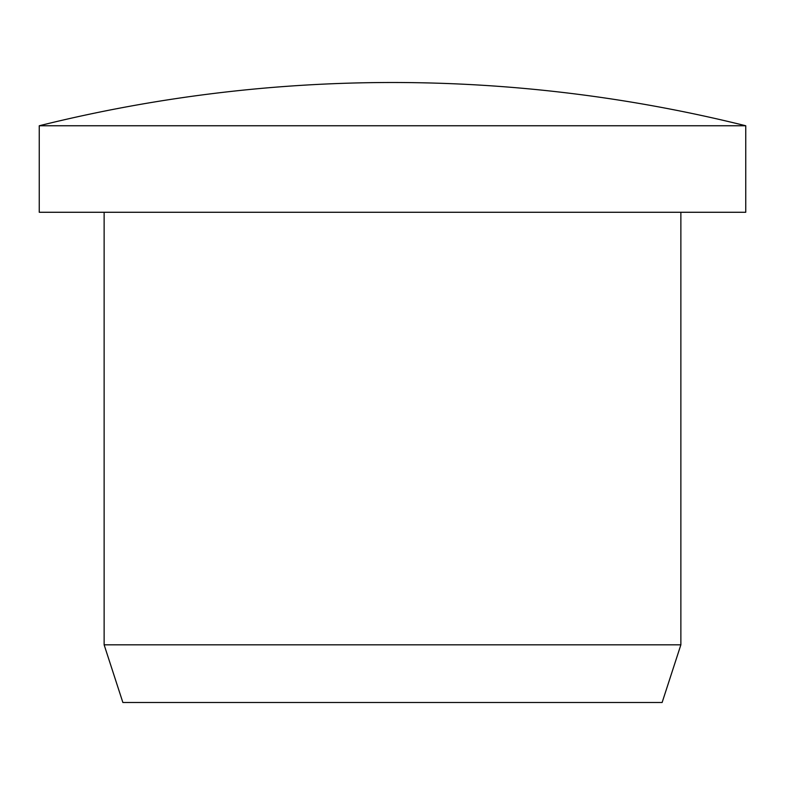 <?xml version="1.0" encoding="UTF-8"?>
<svg xmlns="http://www.w3.org/2000/svg" width="785" height="785" viewBox="0 0 785 785"><rect width="100%" height="100%" fill="white"/><g stroke="black" fill="none" stroke-linecap="round" stroke-linejoin="round"><path stroke-width="1.18" d="M680.87 644.819L662.128 702.496L122.872 702.496L104.13 644.819L680.87 644.819L680.87 212.274M104.13 644.819L104.13 212.274M39.25 125.757L39.25 212.274L745.75 212.274L745.75 125.757A1464.064 1464.064 0 0 0 39.25 125.757L745.75 125.757"/></g></svg>
